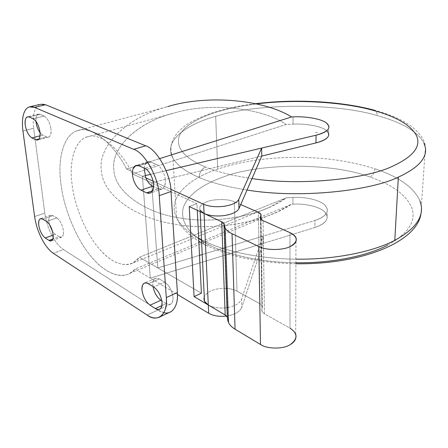 <?xml version="1.0" encoding="UTF-8"?>
<svg xmlns="http://www.w3.org/2000/svg" width="448" height="448" viewBox="0 0 448 448"><rect width="100%" height="100%" fill="white"/><g stroke="black" fill="none" stroke-linecap="round" stroke-linejoin="round"><path stroke-width="0.34" stroke-dasharray="2.24 1.68" d="M328.838 125.905L328.692 133.409L326.25 130.362C321.546 126.28 305.659 123.396 293.014 124.163L293.026 116.883L293.014 124.163L286.182 124.46C262.41 107.912 211.07 102.194 175.23 112.7C138.152 121.498 110.197 148.154 113.91 169.921C114.503 191.957 145.818 213.634 181.384 218.193C216.138 224.364 263.385 215.152 286.356 197.781L139.406 257.247L157.83 267.938L199.522 255.338L157.83 267.938L151.626 182.762L261.761 156.066L151.626 182.762L132.541 173.97C120.792 149.094 99.982 132.44 88.172 136.623L86.643 137.077C74.922 140.465 69.014 161.459 71.926 183.053C74.049 205.335 86.363 234.707 99.848 249.379C111.535 262.634 122.646 267.126 133.168 262.853L139.406 257.247L286.356 197.781L269.366 207.334C244.692 218.781 208.757 222.757 181.384 218.193C145.818 213.634 114.503 191.957 113.91 169.921C110.527 149.167 135.503 123.637 170.666 113.982L175.23 112.7C211.07 102.194 262.41 107.912 286.182 124.46L132.541 173.97L286.182 124.46L293.014 124.163C305.659 123.396 321.546 126.28 326.25 130.362L326.754 130.766M126.599 169.042C112.818 141.91 90.082 125.216 77.51 130.676C64.103 134.047 57.333 158.138 60.85 183.07C63.381 207.637 76.569 239.686 91.19 256.536C105.459 274.618 125.283 281.434 135.134 269.03L150.287 278.146L142.402 176.271L126.599 169.042L142.402 176.271L150.287 278.146L314.871 227.506L314.966 220.444L202.222 254.52L314.966 220.444L314.871 227.506C323.686 224.638 327.762 220.735 327.102 215.79L324.778 211.999C320.292 206.92 305.066 203.258 292.93 204.142L291.558 204.215C264.65 222.516 212.845 231.454 174.922 224.207C136.114 218.624 102.334 194.818 101.416 170.509C97.255 146.496 127.047 117.051 167.63 106.641L166.544 106.949C126.42 117.561 97.334 146.737 101.416 170.509C102.334 194.818 136.114 218.624 174.922 224.207C206.763 230.037 249.133 225.355 277.318 211.921L291.558 204.215L135.134 269.03L129.875 273.314C119.314 279.597 103.197 271.443 91.19 256.536C76.569 239.686 63.381 207.637 60.85 183.07C57.378 158.396 63.952 134.456 77.157 130.794L77.51 130.676C90.082 125.216 112.818 141.91 126.599 169.042L159.723 158.581L126.599 169.042M166.124 170.66L150.494 174.356L166.124 170.66M145.079 175.638L142.402 176.271L145.079 175.638L142.402 176.271L150.287 278.146L135.134 269.03L291.558 204.215L292.93 204.142L292.936 197.445L292.93 204.142C305.066 203.258 320.292 206.92 324.778 211.999C329.879 218.058 326.575 223.227 314.871 227.506L150.287 278.146L263.071 243.443L262.959 236.163L202.222 254.52L262.959 236.163L241.478 299.275L262.959 236.163L263.071 243.443L241.707 307.462L263.071 243.443L150.287 278.146L177.464 294.493L150.287 278.146L142.402 176.271L145.079 175.638M286.356 197.781L292.936 197.445C305.11 196.571 320.398 200.166 324.901 205.173L327.23 208.902C327.902 213.769 323.809 217.616 314.966 220.444C326.71 216.227 330.025 211.137 324.901 205.173C320.398 200.166 305.11 196.571 292.936 197.445L286.356 197.781M132.541 173.97L151.626 182.762L157.83 267.938L139.406 257.247C131.135 269.948 113.019 265.322 99.848 249.379C86.363 234.707 74.049 205.335 71.926 183.053C68.813 160.395 75.6 138.774 88.172 136.623C99.982 132.44 120.792 149.094 132.541 173.97M419.994 200.872L421.35 206.198L425.398 147.571C425.247 140.93 420.666 133.913 411.667 126.532C402.018 119.661 389.794 114.274 374.987 110.365C376.522 111.328 377.238 113.07 377.143 115.584C335.373 102.805 255.73 103.292 215.69 116.357C186.738 124.214 162.646 141.053 172.95 158.189C177.43 165.57 186.178 172.004 199.186 177.481C199.405 172.441 201.533 168.969 205.582 167.054C184.666 158.318 175.84 148.114 179.11 136.45C183.406 125.53 200.782 116.525 220.058 111.059C230.384 108.069 242.553 105.689 256.564 103.914C242.553 105.689 230.384 108.069 220.058 111.059C200.782 116.525 183.406 125.53 179.11 136.45C175.84 148.114 184.666 158.318 205.582 167.054C201.533 168.969 199.405 172.441 199.186 177.481C186.178 172.004 177.43 165.57 172.95 158.189C162.646 141.053 186.738 124.214 215.69 116.357L217.694 169.109C189.554 178.198 166.37 197.775 176.574 217.678C180.494 225.378 187.863 232.226 198.671 238.218C187.863 232.226 180.494 225.378 176.574 217.678C166.37 197.775 189.554 178.198 217.694 169.109C240.733 161.426 266.711 157.5 295.624 157.338C324.565 157.326 350.963 161.134 374.819 168.762C374.371 172.76 372.792 175.532 370.093 177.078C332.254 162.478 258.759 162.719 222.426 177.352C203.84 183.91 187.174 194.779 183.193 207.95C180.225 222.023 188.838 234.338 209.026 244.894C207.004 245.762 205.212 245.459 203.638 244.003L202.182 240.089C221.43 250.186 256.782 258.843 295.91 259.162C256.782 258.843 221.43 250.186 202.182 240.089L201.51 239.742L202.182 240.089L203.638 244.003C205.212 245.459 207.004 245.762 209.026 244.894C227.679 254.615 261.425 262.69 298.441 262.774C335.451 262.87 369.18 254.906 387.604 245.151C408.369 233.559 416.438 221.133 411.813 207.866C406.325 194.992 392.42 184.727 370.093 177.078C372.792 175.532 374.371 172.76 374.819 168.762C398.726 176.663 413.784 187.37 419.994 200.872C413.784 187.37 398.726 176.663 374.819 168.762C350.963 161.134 324.565 157.326 295.624 157.338C266.711 157.5 240.733 161.426 217.694 169.109L215.69 116.357C255.73 103.292 335.373 102.805 377.143 115.584C401.778 122.27 417.379 131.404 423.948 142.99C417.379 131.404 401.778 122.27 377.143 115.584C377.238 113.07 376.522 111.328 374.987 110.365L374.08 110.124M247.027 190.036C226.878 186.799 210.93 182.616 199.186 177.481C210.93 182.616 226.878 186.799 247.027 190.036M295.898 262.758C259.79 262.45 227.058 254.374 209.026 244.894C188.838 234.338 180.225 222.023 183.193 207.95C187.174 194.779 203.84 183.91 222.426 177.352C258.759 162.719 332.254 162.478 370.093 177.078C392.42 184.727 406.325 194.992 411.813 207.866C416.438 221.133 408.369 233.559 387.604 245.151M251.994 178.578C232.45 175.672 216.983 171.83 205.582 167.054C216.983 171.83 232.45 175.672 251.994 178.578M425.398 147.571L423.948 142.99M40.415 104.311C38.326 104.983 36.669 106.574 35.454 109.066C33.275 113.803 32.693 120.204 33.695 128.274L22.938 131.006L33.695 128.274L44.8 213.147L34.614 216.524L44.8 213.147C45.836 220.578 48.115 227.808 51.643 234.836C55.238 241.774 59.17 246.674 63.426 249.53L53.29 253.282L63.426 249.53L157.87 310.078L147.112 315.067L157.87 310.078C161.767 312.665 165.553 313.471 169.243 312.491M158.256 188.826L153.541 186.631L158.256 188.826L152.55 190.792L158.256 188.826C162.921 190.26 165.278 187.421 165.334 180.298C165.592 184.626 164.517 187.533 162.098 189.017L158.256 188.826M156.565 164.517C160.429 165.67 165.273 174.35 165.334 180.298C165.273 174.35 160.429 165.67 156.565 164.517L144.704 168.319L156.565 164.517L150.892 162.07L156.565 164.517M139.065 165.816L150.892 162.07L139.065 165.816M144.155 168.073L144.71 165.25L147.442 161.913L150.892 162.07C147.997 161 145.936 162.064 144.71 165.25L144.155 168.073M166.242 303.576L161.812 300.81L166.242 303.576L161.913 305.575L166.242 303.576C170.677 305.704 172.939 303.677 173.023 297.5C173.242 300.614 172.519 302.809 170.867 304.074C169.45 304.814 167.905 304.651 166.242 303.576M164.752 282.128C169.327 285.533 172.088 290.657 173.023 297.5C172.088 290.657 169.327 285.533 164.752 282.128L153.714 286.978L164.752 282.128L159.359 278.919L164.752 282.128M148.35 283.696L159.359 278.919L148.35 283.696M153.042 286.563L152.886 285.225C152.622 281.994 153.356 279.742 155.092 278.477L157.136 278.096L159.359 278.919C155.002 277.015 152.846 279.115 152.886 285.225L153.042 286.563M46.71 136.937L42.756 135.094L40.074 135.8L42.756 135.094L40.074 132.714L42.756 135.094L46.71 136.937L39.11 138.947L46.71 136.937C49.941 137.822 51.358 135.184 50.96 129.03C51.43 133.353 50.674 136.052 48.698 137.127L46.71 136.937M44.1 116.038C47.522 118.171 49.806 122.5 50.96 129.03C49.806 122.5 47.522 118.171 44.1 116.038L33.107 118.742L44.1 116.038L40.124 114.324L44.1 116.038M29.165 116.995L40.124 114.324L29.165 116.995M35.969 121.307C35.717 117.41 36.506 115.024 38.332 114.162L40.124 114.324C37.218 113.518 35.829 115.847 35.969 121.307M59.164 236.751L55.328 234.36L53.166 235.127L55.328 234.36L52.5 231.398L55.328 234.36L59.164 236.751L52.858 239.002L59.164 236.751C61.152 237.877 62.502 237.278 63.224 234.948L61.706 237.149L59.164 236.751M56.818 217.941C58.85 219.274 60.598 221.788 62.065 225.484C63.403 229.236 63.79 232.389 63.224 234.948C63.79 232.389 63.403 229.236 62.065 225.484C60.598 221.788 58.85 219.274 56.818 217.941L46.508 221.446L56.818 217.941L52.959 215.65L56.818 217.941M42.683 219.106L52.959 215.65L42.683 219.106M49.476 224.56L48.944 221.878C48.513 218.478 49.067 216.283 50.607 215.298L52.959 215.65C49.879 214.396 48.541 216.468 48.944 221.878L49.476 224.56M163.912 312.693L157.87 310.078L63.426 249.53C59.17 246.674 55.238 241.774 51.643 234.836C48.115 227.808 45.836 220.578 44.8 213.147L33.695 128.274C32.693 120.204 33.275 113.803 35.454 109.066C37.772 104.541 41.143 103.096 45.567 104.742M196.952 203.655L189.246 206.534L196.952 203.655L151.626 182.762L261.761 156.066L151.626 182.762L196.952 203.655L197.282 210.308L196.952 203.655M208.292 305.004C213.282 307.72 219.503 308.605 226.962 307.664C219.503 308.605 213.282 307.72 208.292 305.004M227.959 307.502C235.323 305.962 239.831 303.218 241.478 299.275L241.707 307.462L241.478 299.275C239.831 303.218 235.323 305.962 227.959 307.502M199.522 255.338L157.83 267.938L201.404 293.21L157.83 267.938L151.626 182.762L157.83 267.938L199.522 255.338M226.565 316.064L228.038 315.834C235.474 314.3 240.027 311.506 241.707 307.462C240.027 311.506 235.474 314.3 228.038 315.834L226.565 316.064M170.834 189.28L153.054 181.143L170.834 189.28M145.869 177.856L142.402 176.271L145.869 177.856M227.59 318.45L224.274 225.417L227.59 318.45M295.966 237.636L295.702 334.118C294.683 331.649 292.79 329.661 290.013 328.154L289.968 232.635L290.013 328.154L264.449 313.835L263.066 220.69L264.449 313.835L261.99 311.349L260.742 219.022L262.382 306.219L259.963 303.794L258.384 212.285L259.963 303.794L236.998 291.144L234.326 201.796C228.497 198.778 213.696 198.794 206.746 201.813C198.363 205.587 197.473 209.485 204.064 213.494M240.716 204.585L234.326 201.796L240.716 204.585M200.155 211.658L200.094 210.336C198.71 206.875 200.928 204.036 206.746 201.813C213.696 198.794 228.497 198.778 234.326 201.796L236.998 291.144C234.584 289.783 231.347 288.887 227.287 288.456C231.347 288.887 234.584 289.783 236.998 291.144L259.963 303.794C262.349 305.206 263.088 306.858 262.181 308.756C261.257 310.666 262.013 312.357 264.449 313.835L290.013 328.154M226.274 288.378C220.091 288.17 214.906 289.061 210.711 291.049C207.514 292.51 205.363 294.47 204.266 296.946C205.363 294.47 207.514 292.51 210.711 291.049C214.906 289.061 220.091 288.17 226.274 288.378M317.559 132.866L315.246 132.143M86.643 137.077L170.666 113.982M133.168 262.853L269.366 207.334M327.102 215.79L327.23 208.902M129.875 273.314L277.318 211.921M77.157 130.794L166.544 106.949M255.584 103.695C226.044 107.335 202.994 114.374 186.424 124.818C177.52 131.186 172.43 138.169 171.142 145.762C170.666 149.761 171.265 153.899 172.95 158.189L176.574 217.678C180.163 226.453 187.583 234.304 198.822 241.242M295.893 263.76C258.429 262.959 227.679 256.374 203.638 244.003L201.662 242.917M421.35 206.198L421.075 213.097M162.098 189.017L150.377 193.077M147.442 161.913L136.265 165.435M170.867 304.074L159.936 309.142M155.092 278.477L144.116 283.214M48.698 137.127L37.822 140.017M38.332 114.162L27.647 116.76M61.706 237.149L51.492 240.811M50.607 215.298L40.359 218.736M260.915 214.312L260.943 216.014M260.999 219.324L262.382 306.219M260.49 218.613L261.99 311.349"/><path stroke-width="0.67" d="M326.754 130.766C331.363 135.548 327.762 139.602 315.963 142.929L261.761 156.066L315.963 142.929L316.064 135.206L166.124 170.66L316.064 135.206L315.963 142.929C325.164 140.566 329.409 137.396 328.692 133.409M150.494 174.356L145.079 175.638L150.494 174.356M202.222 254.52L199.522 255.338L202.222 254.52M291.592 116.945L293.026 116.883C305.715 116.133 321.658 118.938 326.385 122.926L328.838 125.905C329.56 129.797 325.298 132.899 316.064 135.206C328.322 131.774 331.766 127.674 326.385 122.926C321.658 118.938 305.715 116.133 293.026 116.883L291.592 116.945L159.723 158.581L291.592 116.945C263.631 99.501 206.836 94.472 167.63 106.641C206.836 94.472 263.631 99.501 291.592 116.945M372.854 110.286L374.987 110.365L372.854 110.286C396.038 116.486 410.57 124.908 416.45 135.537C421.462 146.507 413.218 156.867 391.714 166.617C365.932 178.83 301.241 186.15 251.994 178.578C301.241 186.15 365.932 178.83 391.714 166.617C413.218 156.867 421.462 146.507 416.45 135.537C410.57 124.908 396.038 116.486 372.854 110.286C344.058 102.122 295.406 98.834 256.564 103.914C295.406 98.834 344.058 102.122 372.854 110.286M394.789 240.318L398.334 177.117C370.804 190.798 299.869 198.856 247.027 190.036C299.869 198.856 370.804 190.798 398.334 177.117L394.789 240.318C374.965 250.964 336.918 259.773 295.91 259.162C336.918 259.773 374.965 250.964 394.789 240.318C413.986 229.886 422.839 218.518 421.35 206.198C422.839 218.518 413.986 229.886 394.789 240.318M198.671 238.218L201.51 239.742L198.671 238.218M419.994 200.872L421.35 206.198M423.948 142.99L425.398 147.571C427.095 158.178 418.074 168.022 398.334 177.117C418.074 168.022 427.095 158.178 425.398 147.571M387.604 245.151C369.029 255.147 333.788 263.34 295.898 262.758M169.243 312.491L171.198 311.573C175.907 307.944 177.974 301.599 177.386 292.527L166.303 297.573C166.953 306.718 164.959 313.09 160.317 316.702C156.246 318.847 151.838 318.298 147.112 315.067L53.29 253.282L147.112 315.067C157.405 323.176 168.28 314.194 166.303 297.573L159.242 195.675C159.006 178.237 144.609 152.37 133.717 149.363L34.457 107.363C30.078 105.689 26.762 107.122 24.511 111.67C22.406 116.43 21.885 122.875 22.938 131.006L34.614 216.524C35.7 224.011 38.007 231.302 41.546 238.403C45.153 245.414 49.067 250.37 53.29 253.282C49.067 250.37 45.153 245.414 41.546 238.403C38.007 231.302 35.7 224.011 34.614 216.524L22.938 131.006C21.885 122.875 22.406 116.43 24.511 111.67C25.693 109.161 27.311 107.576 29.366 106.904L34.457 107.363L45.567 104.742L40.415 104.311L29.366 106.904M146.569 192.858L140.986 190.182C138.113 188.642 135.772 185.601 133.958 181.065C132.311 176.456 131.981 172.424 132.966 168.98C134.154 165.771 136.186 164.713 139.065 165.816L144.704 168.319C148.546 169.506 153.412 178.304 153.518 184.302C153.518 191.492 151.2 194.342 146.569 192.858L152.55 190.792L146.569 192.858L150.377 193.077C152.762 191.598 153.81 188.67 153.518 184.302C153.412 178.304 148.546 169.506 144.704 168.319L139.065 165.816L135.649 165.626L132.966 168.98C131.981 172.424 132.311 176.456 133.958 181.065C135.772 185.601 138.113 188.642 140.986 190.182L146.569 192.858M155.355 308.599L150.041 305.194C145.65 301.734 142.962 296.666 141.988 289.99C141.904 283.836 144.021 281.742 148.35 283.696L153.714 286.978C158.273 290.45 161.045 295.641 162.019 302.54C161.986 308.767 159.762 310.789 155.355 308.599L161.913 305.575L155.355 308.599C157.007 309.697 158.536 309.876 159.936 309.142C161.566 307.882 162.26 305.682 162.019 302.54C161.045 295.641 158.273 290.45 153.714 286.978L147.409 283.209L145.527 282.817L144.116 283.214C142.414 284.474 141.702 286.737 141.988 289.99C142.962 296.666 145.65 301.734 150.041 305.194L155.355 308.599M35.857 139.81L31.937 137.934C28.65 135.738 26.415 131.449 25.245 125.065C24.73 118.95 26.034 116.262 29.165 116.995L33.107 118.742C36.501 120.91 38.791 125.283 39.984 131.869C40.426 138.079 39.049 140.722 35.857 139.81L39.11 138.947L35.857 139.81L37.822 140.017C39.76 138.942 40.482 136.226 39.984 131.869C38.791 125.283 36.501 120.91 33.107 118.742L29.165 116.995L27.395 116.822C25.418 117.886 24.702 120.635 25.245 125.065C26.415 131.449 28.65 135.738 31.937 137.934L35.857 139.81M48.983 240.391L45.181 237.95C41.989 235.357 39.855 231.157 38.774 225.344C38.332 219.901 39.637 217.823 42.683 219.106L46.508 221.446C48.53 222.802 50.271 225.344 51.75 229.074C53.105 232.859 53.514 236.04 52.97 238.605C52.282 240.946 50.949 241.539 48.983 240.391L52.858 239.002L48.983 240.391L51.492 240.811L52.97 238.605C53.514 236.04 53.105 232.859 51.75 229.074C50.271 225.344 48.53 222.802 46.508 221.446L42.683 219.106L40.359 218.736C38.853 219.716 38.321 221.917 38.774 225.344C39.855 231.157 41.989 235.357 45.181 237.95L48.983 240.391M45.567 104.742L34.457 107.363L133.717 149.363L145.622 145.807L45.567 104.742L145.622 145.807L133.717 149.363C144.609 152.37 159.006 178.237 159.242 195.675L171.018 191.526C170.918 174.244 156.587 148.719 145.622 145.807C156.587 148.719 170.918 174.244 171.018 191.526L159.242 195.675L166.303 297.573L177.386 292.527L171.018 191.526L177.386 292.527C178.595 305.049 172.502 315.084 163.912 312.693M153.541 186.631L152.639 186.211L140.986 190.182L152.639 186.211C149.75 184.705 147.409 181.709 145.617 177.223L144.155 168.073L145.617 177.223C147.409 181.709 149.75 184.705 152.639 186.211L153.541 186.631M161.812 300.81L160.905 300.244L150.041 305.194L160.905 300.244C156.968 297.388 154.347 292.83 153.042 286.563C154.347 292.83 156.968 297.388 160.905 300.244L161.812 300.81M40.074 135.8L31.937 137.934L40.074 135.8M40.074 132.714C37.918 129.618 36.585 126.162 36.081 122.36L35.969 121.307L36.081 122.36C36.585 126.162 37.918 129.618 40.074 132.714M53.166 235.127L45.181 237.95L53.166 235.127M52.5 231.398L49.476 224.56L52.5 231.398M189.246 206.534L194.096 296.621L201.404 293.21L197.282 210.308L201.404 293.21L194.096 296.621L208.292 305.004L208.673 313.258C213.399 315.907 219.363 316.842 226.565 316.064C219.363 316.842 213.399 315.907 208.673 313.258L177.464 294.493L208.673 313.258L208.292 305.004L194.096 296.621L189.246 206.534L204.064 213.494L189.246 206.534M261.761 156.066L238.986 208.578C237.194 211.921 232.361 214.245 224.498 215.544C216.395 216.53 209.586 215.846 204.064 213.494L203.638 204.288L170.834 189.28L203.638 204.288L204.064 213.494C209.586 215.846 216.395 216.53 224.498 215.544C232.361 214.245 237.194 211.921 238.986 208.578L261.761 156.066L261.638 148.075L261.761 156.066M226.962 307.664L227.959 307.502L226.962 307.664M153.054 181.143L145.869 177.856L153.054 181.143M166.124 170.66L261.638 148.075L238.734 199.455L238.986 208.578L238.734 199.455C236.93 202.731 232.075 205.01 224.168 206.287C216.031 207.25 209.188 206.59 203.638 204.288C209.188 206.59 216.031 207.25 224.168 206.287C232.075 205.01 236.93 202.731 238.734 199.455L261.638 148.075L166.124 170.66M290.013 328.154C297.886 333.53 297.926 339.035 290.13 344.674C283.427 349.255 266.958 349.143 260.501 344.49L235.054 329.185L260.501 344.49L258.798 246.529L232.036 233.705L235.054 329.185C230.11 326.099 227.623 322.521 227.59 318.45L227.147 316.831L225.798 315.386L208.292 305.004C204.702 302.904 203.358 300.216 204.266 296.946L204.473 301.218L208.292 305.004L204.064 213.494L221.738 221.799L204.064 213.494L208.292 305.004L225.182 314.983L227.304 317.134L228.486 322.493C229.701 325.041 231.89 327.27 235.054 329.185L232.036 233.705C228.715 232.103 226.425 230.233 225.165 228.094L223.955 223.597L221.738 221.799L225.182 314.983L221.738 221.799C223.401 222.6 224.241 223.569 224.252 224.706L224.274 225.417L224.252 224.706C224.252 228.122 226.845 231.123 232.036 233.705L258.798 246.529C265.602 250.438 283.013 250.471 290.086 246.574C298.312 241.78 298.273 237.132 289.968 232.635L263.066 220.69C260.506 219.458 259.717 218.042 260.697 216.44L260.742 219.022L260.697 216.44C261.66 214.844 260.887 213.461 258.384 212.285L260.915 214.312L260.49 218.613L263.066 220.69L289.968 232.635C292.897 233.895 294.896 235.558 295.966 237.636C297.119 241.231 295.159 244.21 290.086 246.574C283.013 250.471 265.602 250.438 258.798 246.529L260.501 344.49C266.958 349.143 283.427 349.255 290.13 344.674C294.93 341.902 296.789 338.386 295.702 334.118M258.384 212.285L240.716 204.585L258.384 212.285M204.064 213.494L200.094 210.336M227.287 288.456L226.274 288.378L227.287 288.456M374.08 110.124C339.662 101.007 294.627 98.89 255.584 103.695M201.662 242.917L198.822 241.242M421.075 213.097C417.637 241.797 361.889 264.712 295.893 263.76M160.317 316.702L171.198 311.573M136.265 165.435L135.649 165.626M227.304 317.134L223.955 223.597M228.486 322.493L225.165 228.094M260.943 216.014L260.999 219.324M200.155 211.658L204.473 301.218"/></g></svg>
